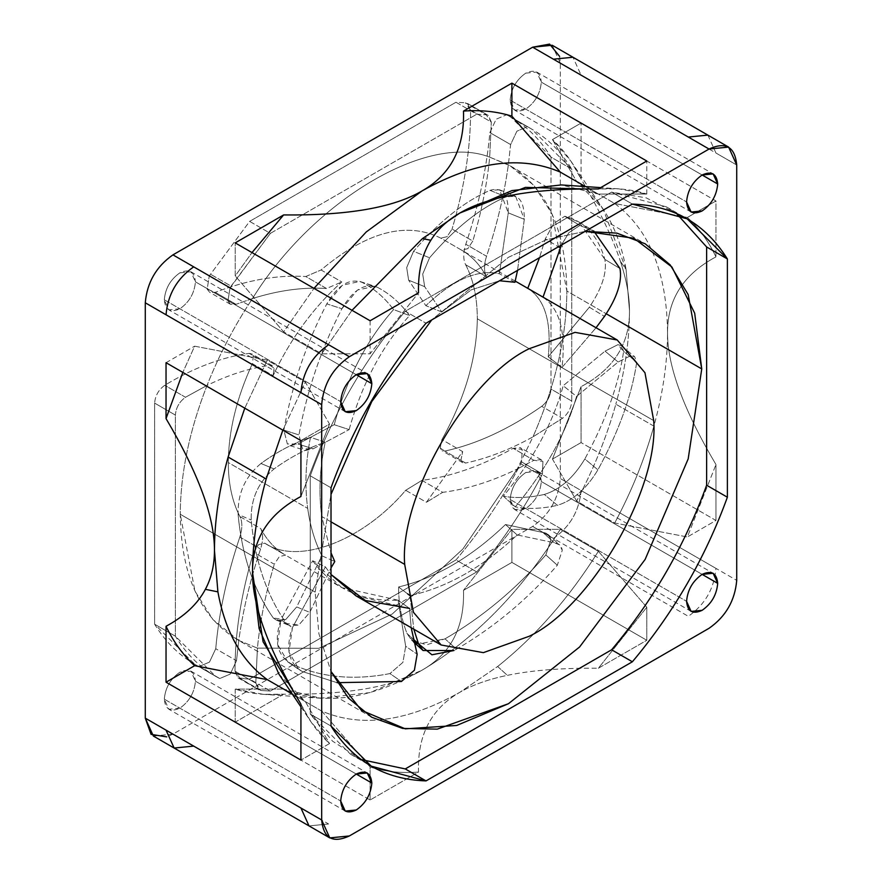 <?xml version="1.0" encoding="UTF-8"?>
<svg xmlns="http://www.w3.org/2000/svg" width="882" height="882" viewBox="0 0 882 882"><rect width="100%" height="100%" fill="white"/><g stroke="black" fill="none" stroke-linecap="round" stroke-linejoin="round"><path stroke-width="0.66" stroke-dasharray="4.41 3.31" d="M315.139 592.12L180.248 514.25C180.435 473.601 189.354 430.659 207.038 385.423C219.012 355.126 234.16 326.164 252.472 298.546C312.779 200.975 427.66 132.509 489.686 157.15L510.248 165.893L534.095 185.628L552.165 214.161L566.861 291.038L606.276 313.794L566.861 291.038C565.957 229.155 546.443 187.083 508.341 164.813L489.686 157.15C487.051 184.294 481.418 212.253 472.807 241.04L467.802 248.669L461.584 250.135L440.835 238.151C406.602 221.106 366.669 231.712 321.037 269.98L341.786 281.964C313.562 307.234 290.674 338.456 273.111 375.655L252.362 363.671C236.541 398.19 228.526 431.144 228.295 462.543C228.339 483.766 232.231 501.781 239.97 516.598L260.719 528.572C266.926 540.291 275.195 549.144 285.525 555.142L264.776 543.169C297.543 565.693 362.656 541.261 405.676 490.304L426.425 502.288L462.675 451.606L441.915 439.622C465.001 398.124 476.798 357.849 477.316 318.777L653.705 420.615L477.316 318.777C477.261 297.554 473.369 279.539 465.641 264.721L486.39 276.705C480.183 264.986 471.914 256.133 461.584 250.135C471.914 256.133 480.183 264.986 486.39 276.705L465.641 264.721C463.083 259.385 463.138 252.572 465.795 244.27L486.544 256.254C483.887 264.545 483.843 271.369 486.39 276.705C483.843 271.369 483.887 264.545 486.544 256.254C496.963 225.119 504.228 194.635 508.341 164.813C504.228 194.635 496.963 225.119 486.544 256.254L465.795 244.27C478.639 205.848 486.666 168.616 489.863 132.598L496.136 119.213L506.577 114.781L527.326 126.765L516.896 131.197L510.623 144.571L489.863 132.598L510.623 144.571L508.341 164.813L510.623 144.571L516.896 131.197L527.326 126.765L507.359 115.112L510.788 117.008L550.985 157.106L571.734 169.079L531.548 128.993L507.359 115.112L528.109 127.096C545.826 136.512 560.368 150.502 571.734 169.079L571.734 401.045L550.985 389.061C550.478 396.018 547.38 401.773 541.702 406.337C508.749 429.302 476.467 444.219 444.837 451.077L442.025 450.724L440.217 448.111L441.915 439.622L462.675 451.606L426.425 502.288L405.676 490.304L421.938 480.359L442.687 492.343L426.425 502.288L442.687 492.343C466.688 489.312 491.539 481.539 517.227 469.037L532.982 436.833C509.994 449.6 487.526 458.342 465.597 463.05L460.966 460.095L462.675 451.606L460.966 460.095L462.785 462.708L465.597 463.05L444.837 451.077L465.597 463.05C487.526 458.342 509.994 449.6 532.982 436.833L562.462 418.322L541.702 406.337L562.462 418.322C568.14 413.757 571.227 408.002 571.734 401.045L571.734 169.079L550.985 157.106C539.619 138.529 525.077 124.527 507.359 115.112L506.577 114.781L496.136 119.213L489.863 132.598C486.666 168.616 478.639 205.848 465.795 244.27C463.138 252.572 463.083 259.385 465.641 264.721C473.369 279.539 477.261 297.554 477.316 318.777C476.798 357.849 465.001 398.124 441.915 439.622L440.217 448.111L444.837 451.077C476.467 444.219 508.749 429.302 541.702 406.337C547.38 401.773 550.478 396.018 550.985 389.061L550.985 157.106L550.985 389.061L571.734 401.045C571.227 408.002 568.14 413.757 562.462 418.322L532.982 436.833C555.274 385.82 566.564 337.222 566.861 291.038C566.564 337.222 555.274 385.82 532.982 436.833L517.227 469.037C491.539 481.539 466.688 489.312 442.687 492.343L421.938 480.359C451.264 476.622 481.66 465.939 513.137 448.31L520.336 447.659L522.166 449.456L521.659 461.959L542.419 473.932L542.915 461.44L541.085 459.643L533.886 460.294L513.137 448.31L533.886 460.294L517.227 469.037L533.886 460.294L542.915 461.44L542.419 473.932L521.659 461.959L520.799 463.767C502.343 498.639 480.734 530.688 455.983 559.938L249.628 679.074L238.063 677.85L235.031 671.202C234.888 633.761 241.062 594.115 253.553 552.264L274.302 564.248L279.318 556.608L285.525 555.142C275.195 549.144 266.926 540.291 260.719 528.572C263.277 533.919 263.222 540.732 260.565 549.023C250.146 580.169 242.881 610.642 238.779 640.464L257.423 648.127C260.058 620.983 265.691 593.024 274.302 564.248C265.691 593.024 260.058 620.983 257.423 648.127L255.78 683.186L235.031 671.202L255.78 683.186L258.823 689.823L240.18 678.501L260.929 690.485L270.377 691.047L249.628 679.074L455.983 559.938L476.732 571.911L270.377 691.047L249.628 679.074L240.18 678.501L235.031 671.202C234.888 633.761 241.062 594.115 253.553 552.264L258.558 544.624L264.776 543.169L285.525 555.142L279.318 556.608L274.302 564.248L253.553 552.264L258.558 544.624L264.776 543.169C297.543 565.693 362.656 541.261 405.676 490.304L421.938 480.359C451.264 476.622 481.66 465.939 513.137 448.31L522.166 449.456L521.659 461.959L520.799 463.767L541.548 475.74L520.799 463.767C502.343 498.639 480.734 530.688 455.983 559.938L476.732 571.911C501.483 542.673 523.092 510.612 541.548 475.74L542.419 473.932L541.548 475.74C523.092 510.612 501.483 542.673 476.732 571.911L270.377 691.047L260.929 690.485L255.78 683.186L257.423 648.127L318.821 648.314L392.214 614.037L462.896 549.001L517.227 469.037L462.896 549.001L392.214 614.037L318.821 648.314L257.423 648.127L238.779 640.464C242.881 610.642 250.146 580.169 260.565 549.023C263.222 540.732 263.277 533.919 260.719 528.572L239.97 516.598C242.517 521.935 242.473 528.748 239.816 537.05L260.565 549.023L239.816 537.05C226.972 575.472 218.945 612.692 215.737 648.722L209.464 662.106L199.034 666.538L219.783 678.512L230.224 674.091L236.497 660.706L215.737 648.722L236.497 660.706L238.779 640.464L236.497 660.706L230.224 674.091L219.783 678.512L194.812 664.311L154.626 624.213L154.626 403.107C155.243 395.654 158.617 389.712 164.736 385.291C193.853 367.695 222.021 357.056 249.231 353.373L251.635 353.792L253.366 356.152L252.362 363.671L273.111 375.655C290.674 338.456 313.562 307.234 341.786 281.964L321.037 269.98L305.767 276.518L326.527 288.502L341.786 281.964L326.527 288.502C303.188 286.992 278.514 290.343 252.472 298.546C234.16 326.164 219.012 355.126 207.038 385.423C228.714 374.762 249.694 368.07 269.98 365.357L274.126 368.136L273.111 375.655L274.126 368.136L272.384 365.776L269.98 365.357L249.231 353.373L269.98 365.357C249.694 368.07 228.714 374.762 207.038 385.423L185.485 397.264L164.736 385.291L185.485 397.264C179.366 401.696 175.992 407.638 175.375 415.08L154.626 403.107L154.626 624.213L175.375 636.198L175.375 415.08L154.626 403.107C155.243 395.654 158.617 389.712 164.736 385.291C193.853 367.695 222.021 357.056 249.231 353.373L253.366 356.152L252.362 363.671C236.541 398.19 228.526 431.144 228.295 462.543L307.697 508.385L228.295 462.543C228.339 483.766 232.231 501.781 239.97 516.598C242.517 521.935 242.473 528.748 239.816 537.05C226.972 575.472 218.945 612.692 215.737 648.722L209.464 662.106L199.034 666.538L198.241 666.208L219.001 678.181L198.241 666.208C180.534 656.792 165.992 642.791 154.626 624.213L175.375 636.198L215.572 676.285L219.001 678.181C201.283 668.765 186.741 654.775 175.375 636.198L175.375 415.08C175.992 407.638 179.366 401.696 185.485 397.264L207.038 385.423C189.354 430.659 180.435 473.601 180.248 514.25C181.152 576.133 200.666 618.205 238.779 640.464L213.014 619.66L194.944 591.127L180.248 514.25L315.139 592.12L331.015 494.372L315.139 592.12L318.909 633.805L331.015 671.544L318.909 633.805L315.139 592.12M585.163 231.349L546.432 239.728L508.44 257.301L431.728 319.934L508.44 257.301L546.432 239.728L585.163 231.349M209.255 275.978L230.015 287.962L227.92 301.159L230.378 304.246L236.034 304.334L215.285 292.35L209.629 292.273L207.171 289.175L209.255 275.978L249.628 221.382L270.377 233.366L231.095 286.132L210.346 274.148L231.095 286.132L230.015 287.962L209.255 275.978L207.171 289.175L215.285 292.35L236.034 304.334L252.472 298.546C278.514 290.343 303.188 286.992 326.527 288.502L305.767 276.518C277.433 274.721 247.269 279.991 215.285 292.35C247.269 279.991 277.433 274.721 305.767 276.518L321.037 269.98C366.669 231.712 406.602 221.106 440.835 238.151L461.584 250.135L467.802 248.669L472.807 241.04L452.058 229.055L447.042 236.696L440.835 238.151L447.042 236.696L452.058 229.055L472.807 241.04C481.418 212.253 487.051 184.294 489.686 157.15L491.329 122.091L470.58 110.118C470.712 147.559 464.538 187.205 452.058 229.055C464.538 187.205 470.712 147.559 470.58 110.118L491.329 122.091L488.286 115.454L467.537 103.47L470.58 110.118L465.431 102.808L486.18 114.792L476.732 114.23L455.983 102.246L465.431 102.808L455.983 102.246L249.628 221.382L270.377 233.366L476.732 114.23L270.377 233.366L230.015 287.962L227.92 301.159L236.034 304.334L252.472 298.546C312.779 200.975 427.66 132.509 489.686 157.15L491.329 122.091L486.18 114.792L476.732 114.23L455.983 102.246L249.628 221.382L209.255 275.978M355.843 595.747L409.568 608.437L398.091 600.212L341.797 587.633L285.525 555.142M331.015 521.857L321.743 516.499L331.015 552.86L321.743 516.499C318.556 492.829 319.714 468.066 325.204 442.224C307.763 447.99 290.718 456.898 274.048 468.948C258.283 482.024 250.664 499.025 251.194 519.961C254.953 560.974 266.706 595.482 286.441 623.508L298.766 625.073L309.791 612.395L331.015 567.887L309.791 612.395L298.766 625.073L289.594 625.647L286.441 623.508C266.706 595.482 254.953 560.974 251.194 519.961C250.664 499.025 258.283 482.024 274.048 468.948C290.718 456.898 307.763 447.99 325.204 442.224L310.497 437.296C293.607 443.084 277.091 451.805 260.962 463.48L274.048 468.948L260.962 463.48C245.196 476.556 237.578 493.556 238.107 514.493L251.194 519.961L238.107 514.493C241.866 555.495 253.619 590.014 273.354 618.039L286.441 623.508L273.354 618.039L276.507 620.178L285.68 619.605L296.694 606.926L309.791 612.395L296.694 606.926L321.875 555.781C314.841 541.735 310.122 525.937 307.697 508.385C310.122 525.937 314.841 541.735 321.875 555.781L334.774 561.558L321.875 555.781L296.694 606.926L285.68 619.605L273.354 618.039C253.619 590.014 241.866 555.495 238.107 514.493C237.578 493.556 245.196 476.556 260.962 463.48C277.091 451.805 293.607 443.084 310.497 437.296C305.58 462.036 304.643 485.739 307.697 508.385C304.643 485.739 305.58 462.036 310.497 437.296L325.204 442.224C319.714 468.066 318.556 492.829 321.743 516.499L331.015 521.857M341.797 587.633L312.702 560.765L325.403 566.872L331.015 574.524L325.403 566.872L292.416 627.664C285.283 648.468 288.535 663.066 302.184 671.467L337.034 682.668L302.184 671.467L299.196 669.736L288.965 652.14L292.416 627.664L325.403 566.872L312.702 560.765L280.95 619.759L292.416 627.664L280.95 619.759L277.499 644.224L287.741 661.831L302.184 671.467L290.718 663.551C320.111 677.387 353.186 680.728 389.954 673.583L401.42 681.499L389.954 673.583L402.92 662.349L405.687 646.308L417.153 654.212L405.687 646.308L398.091 600.212L409.568 608.437L411.188 627.697L409.568 608.437M409.998 595.648L413.823 629.219L409.998 595.648L398.543 586.982C398.697 604.159 401.531 619.682 407.054 633.541L411.618 640.2L426.568 644.841L445.024 638.844L456.49 649.163L454.01 650.508L456.49 649.163C493.457 627.752 527.061 599.782 557.314 565.241L562.264 550.302C561.514 545.749 558.89 543.246 554.37 542.794L517.161 534.944C482.719 567.269 446.998 587.511 409.998 595.648C446.998 587.511 482.719 567.269 517.161 534.944L505.496 524.536C471.374 557.292 435.719 578.107 398.543 586.982L407.649 593.873M503.368 496.213L515.297 506.874C545.44 470.492 565.858 433.668 576.552 396.426L563.19 385.732C553.124 422.732 533.18 459.555 503.368 496.213C515.573 498.407 529.211 497.823 544.293 494.449L557.38 505.331C573.046 500.546 586.563 488.716 597.919 469.841C618.723 431.684 631.666 395.831 636.738 362.282L631.049 355.523L618.128 362.017L576.552 396.426C565.858 433.668 545.44 470.492 515.297 506.874C527.778 509.322 541.813 508.815 557.38 505.331C541.813 508.815 527.778 509.322 515.297 506.874L503.368 496.213C533.18 459.555 553.124 422.732 563.19 385.732L576.552 396.426L618.128 362.017L631.049 355.523L634.698 356.747L636.738 362.282C631.666 395.831 618.723 431.684 597.919 469.841C586.563 488.716 573.046 500.546 557.38 505.331L544.293 494.449C559.96 489.664 573.465 477.835 584.832 458.971L597.919 469.841L584.832 458.971C605.636 420.802 618.569 384.949 623.64 351.4L636.738 362.282L623.64 351.4L621.601 345.865L617.951 344.653L605.041 351.146L618.128 362.017L605.041 351.146L563.19 385.732L605.041 351.146L617.951 344.653L623.64 351.4C618.569 384.949 605.636 420.802 584.832 458.971C573.465 477.835 559.96 489.664 544.293 494.449C529.211 497.823 515.573 498.407 503.368 496.213M620.421 261.381L626.066 269.33L629.494 310.784C629.494 296.098 626.463 279.627 620.421 261.381C612.681 237.82 599.573 210.357 581.073 178.991L581.073 123.083L715.963 200.953L687.365 217.468C698.908 228.063 708.444 241.194 715.963 256.871C683.484 274.236 667.343 299.527 667.542 332.746C667.343 365.743 683.484 409.667 715.963 464.549L687.365 536.973L614.699 523.015L576.652 501.042C593.63 469.246 606.695 436.965 615.834 404.177L653.882 426.138C644.742 458.927 631.677 491.219 614.699 523.015C631.677 491.219 644.742 458.927 653.882 426.138C662.944 393.372 667.498 362.237 667.542 332.746C666.858 272.428 649.251 229.342 614.699 203.51L687.365 217.468L614.699 203.51L576.652 181.538L552.474 139.588L581.073 123.083L552.474 139.588C564.017 150.194 573.554 163.324 581.073 178.991L570.985 161.252L552.474 139.588L576.652 181.538L614.699 203.51C649.251 229.342 666.858 272.428 667.542 332.746C667.498 362.237 662.944 393.372 653.882 426.138L615.834 404.177C606.695 436.965 593.63 469.246 576.652 501.042L552.474 459.092L581.073 386.669C613.563 369.304 629.704 344.013 629.494 310.784C629.45 340.276 624.897 371.399 615.834 404.177C624.897 371.399 629.45 340.276 629.494 310.784L626.066 269.33C618.811 229.518 602.351 200.258 576.652 181.538L603.134 209.111L626.066 269.33L620.421 261.381C626.463 279.627 629.494 296.098 629.494 310.784C629.704 344.013 613.563 369.304 581.073 386.669L581.073 442.577L552.474 459.092L576.652 501.042L614.699 523.015L687.365 536.973L715.963 520.457L581.073 442.577L715.963 520.457L687.365 536.973L715.963 464.549L715.963 520.457L715.963 464.549C683.484 409.667 667.343 365.743 667.542 332.746C667.343 299.527 683.484 274.236 715.963 256.871C708.444 241.194 698.908 228.063 687.365 217.468L715.963 200.953L715.963 256.871L715.963 200.953L581.073 123.083L581.073 178.991C599.573 210.357 612.681 237.82 620.421 261.381M278.866 674.046L305.348 701.62L329.526 743.57L311.015 721.906L300.927 704.167C308.446 719.833 317.983 732.964 329.526 743.57L300.927 760.086L329.526 743.57L305.348 701.62L292.35 694.112L305.348 701.62L294.015 692.205M510.171 100.118L686.571 201.956L510.171 100.118C511.163 88.707 516.356 79.722 525.738 73.151L536.741 72.07L541.305 82.136C540.313 93.547 535.12 102.532 525.738 109.103L514.735 110.195L510.171 100.118C511.163 110.382 516.356 113.37 525.738 109.103C535.12 102.532 540.313 93.547 541.305 82.136L702.127 175L541.305 82.136C540.313 71.872 535.12 68.884 525.738 73.151C516.356 79.722 511.163 88.707 510.171 100.118M510.171 499.488L686.571 601.326L510.171 499.488C511.163 488.077 516.356 479.091 525.738 472.532L536.741 471.44L541.305 481.517C540.313 492.928 535.12 501.913 525.738 508.473L514.735 509.564L510.171 499.488C511.163 509.763 516.356 512.751 525.738 508.473C535.12 501.913 540.313 492.928 541.305 481.517L702.127 574.369L541.305 481.517C540.313 471.253 535.12 468.254 525.738 472.532C516.356 479.091 511.163 488.077 510.171 499.488M164.306 299.803L340.695 401.641L164.306 299.803C165.298 288.392 170.48 279.407 179.873 272.847L190.876 271.755L195.429 281.832C194.448 293.232 189.255 302.228 179.873 308.788L168.859 309.88L164.306 299.803C165.298 310.067 170.48 313.066 179.873 308.788C189.255 302.228 194.448 293.232 195.429 281.832L356.262 374.685L195.429 281.832C194.448 271.557 189.255 268.569 179.873 272.847C170.48 279.407 165.298 288.392 164.306 299.803M164.306 699.172L340.695 801.021L164.306 699.172C165.298 687.762 170.48 678.776 179.873 672.216L190.876 671.125L195.429 681.202C194.448 692.613 189.255 701.598 179.873 708.158L168.859 709.249L164.306 699.172C165.298 709.448 170.48 712.436 179.873 708.158C189.255 701.598 194.448 692.613 195.429 681.202L356.262 774.054L195.429 681.202C194.448 670.937 189.255 667.939 179.873 672.216C170.48 678.776 165.298 687.762 164.306 699.172M497.635 666.505L507.348 675.347C488.518 679.239 472.741 684.851 460.018 692.194L497.635 666.505C535.738 636.143 569.32 597.731 598.371 551.294L646.793 607.246L598.371 668.225C561.955 667.894 531.614 670.265 507.348 675.347L497.635 666.505L460.018 692.194C431.155 708.621 417.318 735.246 418.52 772.059C401.189 773.382 385.048 771.695 370.098 766.987L321.676 711.046C361.322 728.047 407.44 721.763 460.018 692.194C407.44 721.763 361.322 728.047 321.676 711.046L283.629 689.074L235.207 689.118L263.222 694.31L283.629 694.189C347.398 694.884 393.515 686.891 421.982 670.221L370.032 692.579L320.739 698.224L283.629 689.074C323.275 706.085 369.393 699.79 421.982 670.221C450.845 653.783 464.682 627.157 463.48 590.345L511.902 562.396L646.793 640.266L646.793 607.246L598.371 551.294L560.324 529.332L511.902 529.365L511.902 562.396L511.902 529.365L463.48 590.345L511.902 529.365L560.324 529.332C520.678 592.109 474.56 639.075 421.982 670.221C474.56 639.075 520.678 592.109 560.324 529.332L598.371 551.294C569.32 597.731 535.738 636.143 497.635 666.505M352.006 310.321L321.676 353.825L370.098 353.792L418.52 292.813L370.098 353.792L321.676 353.825L283.629 331.864L235.207 275.912L235.207 242.892L235.207 275.912L251.998 252.583L235.207 275.912L283.629 331.864L313.959 288.359L283.629 331.864L321.676 353.825L352.006 310.321M584.557 188.98L598.371 194.084L646.793 194.04C631.843 189.343 615.702 187.657 598.371 188.969L618.778 188.847L646.793 194.04L598.371 194.084L561.261 184.933M300.927 496.489L329.526 424.066L305.348 382.115L282.835 430.129L305.348 382.115L329.526 424.066L300.927 440.581L329.526 424.066L300.927 496.489M244.788 408.168L267.301 360.143L194.635 346.185L182.828 372.402L194.635 346.185L267.301 360.143L305.348 382.115L267.301 360.143L244.788 408.168M370.098 320.761L370.098 353.792L370.098 320.761M166.036 362.7L194.635 346.185L166.036 362.7M405.268 311.247C363.88 360.484 332.216 415.334 310.266 475.806L310.266 714.078L332.558 741.167L361.168 759.567L350.452 754.165L310.266 714.078L310.266 475.806C332.216 415.334 363.88 360.484 405.268 311.247L426.017 323.22L405.268 311.247L611.623 192.111L666.428 206.873L676.472 213.455L646.23 197.866L611.623 192.111L405.268 311.247M598.371 194.084L585.372 186.576L598.371 194.084M646.793 194.04L646.793 161.02L646.793 194.04M707.86 135.111L715.963 153.027L581.073 75.157L572.969 57.242L581.073 75.157L715.963 153.027L707.86 135.111M174.14 748.046L193.698 746.106L172.949 734.122L532.651 526.444L688.302 616.309C704.983 604.644 714.211 588.669 715.963 568.383L736.724 580.367L715.963 568.383C714.211 588.669 704.983 604.644 688.302 616.309L553.411 538.428C570.092 526.763 579.32 510.788 581.073 490.502L715.963 568.383L560.324 478.529L560.324 63.173L581.073 75.157L560.324 63.173L552.22 45.258M646.793 607.246L646.793 640.266L598.371 668.225L646.793 607.246M321.676 711.046L370.098 766.987L370.098 800.018L235.207 722.138L235.207 689.118L283.629 689.074L321.676 711.046M328.589 823.975L309.031 825.916L328.589 823.975L193.698 746.106L328.589 823.975M370.098 800.018L370.098 766.987C385.048 771.695 401.189 773.382 418.52 772.059L370.098 800.018L418.52 772.059C417.318 735.246 431.155 708.621 460.018 692.194C472.741 684.851 488.518 679.239 507.348 675.347C531.614 670.265 561.955 667.894 598.371 668.225L646.793 640.266L511.902 562.396L463.48 590.345C464.682 627.157 450.845 653.783 421.982 670.221C393.515 686.891 347.398 694.884 283.629 694.189L235.207 722.138L370.098 800.018M543.014 297.19C559.739 308.777 566.068 332.183 561.999 367.397L596.034 327.751L561.999 367.397L548.24 356.813L589.341 307.223L604.468 316.395L589.341 307.223C601.998 288.403 607.169 272.45 604.854 259.374L619.969 268.536L604.854 259.374L579.11 222.11L564.756 216.277L579.882 225.45L568.945 232.605L561.426 245.042L568.945 232.605L579.882 225.45L593.707 230.963L579.882 225.45L564.756 216.277L553.819 223.433L545.285 238.868L558.383 246.806L545.285 238.868L539.497 257.709L545.285 238.868L553.819 223.433L564.756 216.277C584.546 221.184 597.908 235.549 604.854 259.374C607.169 272.45 601.998 288.403 589.341 307.223L548.24 356.813C551.768 322.007 544.933 299.185 527.756 288.337L543.014 297.19L527.756 288.337C544.933 299.185 551.768 322.007 548.24 356.813L561.999 367.397C566.068 332.183 559.739 308.777 543.014 297.19M413.768 641.842L407.054 633.541L413.151 639.031L407.054 633.541C401.531 619.682 398.697 604.159 398.543 586.982C435.719 578.107 471.374 557.292 505.496 524.536L517.161 534.944L554.37 542.794L559.585 544.856L562.264 550.302L557.314 565.241C527.061 599.782 493.457 627.752 456.49 649.163L445.024 638.844C482.002 617.433 515.606 589.463 545.848 554.921L557.314 565.241L545.848 554.921L550.798 539.982L548.13 534.536L542.915 532.474L554.37 542.794L542.915 532.474L505.496 524.536L542.915 532.474C547.424 532.926 550.059 535.429 550.798 539.982L545.848 554.921C515.606 589.463 482.002 617.433 445.024 638.844L418.564 644.003M312.702 560.765C332.79 588.393 361.245 601.546 398.091 600.212L405.687 646.308L402.92 662.349L389.954 673.583C353.186 680.728 320.111 677.387 290.718 663.551C277.08 655.15 273.828 640.553 280.95 619.759L312.702 560.765M349.129 429.611C361.896 383.913 382.038 345.898 409.557 315.558C400.329 302.967 389.557 293.53 377.242 287.223C364.707 282.714 352.921 289.88 341.918 308.722C321.313 348.401 307.002 390.472 298.965 434.936L302.471 448.762L313.132 448.817L349.129 429.611L313.132 448.817L305.315 450.504L302.471 448.762L298.965 434.936C307.002 390.472 321.313 348.401 341.918 308.722L357.53 290.013L374.971 286.286L377.242 287.223C389.557 293.53 400.329 302.967 409.557 315.558L393.57 309.56C384.53 297.554 374.045 288.491 362.127 282.383L377.242 287.223L359.856 281.446L342.403 285.184L326.792 303.893L341.918 308.722L326.792 303.893C306.197 343.572 291.876 385.643 283.85 430.107L298.965 434.936L283.85 430.107L287.356 443.933L290.189 445.675L298.017 443.988L313.132 448.817L298.017 443.988L334.234 424.705L349.129 429.611L334.234 424.705L298.017 443.988L287.356 443.933L283.85 430.107C291.876 385.643 306.197 343.572 326.792 303.893C337.806 285.051 349.581 277.885 362.127 282.383C374.045 288.491 384.53 297.554 393.57 309.56C366.284 340.54 346.505 378.918 334.234 424.705C346.505 378.918 366.284 340.54 393.57 309.56L409.557 315.558C382.038 345.898 361.896 383.913 349.129 429.611M441.794 311.963L471.341 289.814L499.565 280.763L471.341 289.814L441.794 311.963L424.672 286.661L441.794 311.963L425.852 305.679L441.794 311.963M517.536 270.388L524.294 219.331C524.404 200.633 518.318 193.136 506.036 196.829C480.679 207.656 455.178 227.975 429.556 257.787L422.71 274.093L424.672 286.661L422.71 274.093L429.556 257.787C455.178 227.975 480.679 207.656 506.036 196.829L515.628 196.289L524.294 219.331L517.536 270.388M514.934 282.262L499.377 273.74L508.264 212.849L524.294 219.331L508.264 212.849L499.598 189.806L490.017 190.358L506.036 196.829L490.017 190.358C464.649 201.173 439.159 221.492 413.537 251.304L429.556 257.787L413.537 251.304L406.69 267.621L408.642 280.178L424.672 286.661L408.642 280.178L425.852 305.679L408.642 280.178L406.69 267.621L413.537 251.304C439.159 221.492 464.649 201.173 490.017 190.358C502.288 186.653 508.374 194.15 508.264 212.849L499.377 273.74C477.493 269.032 452.984 279.682 425.852 305.679C452.984 279.682 477.493 269.032 499.377 273.74L514.934 282.262M515.209 281.093L461.584 250.135M331.015 726.051L310.266 714.078L331.015 726.051M331.015 487.779L310.266 475.806L331.015 487.779M632.372 204.084L611.623 192.111L632.372 204.084M736.724 165.011L715.963 153.027L736.724 165.011M235.207 689.118L235.207 722.138L283.629 694.189C266.298 695.501 250.157 693.814 235.207 689.118M552.474 459.092L581.073 442.577L581.073 386.669L552.474 459.092M581.073 490.502C579.32 510.788 570.092 526.763 553.411 538.428L532.651 526.444C549.343 514.779 558.571 498.804 560.324 478.529L581.073 490.502M153.391 736.062L172.949 734.122L193.698 746.106M559.618 56.404L560.324 63.173L560.324 478.529C558.571 498.804 549.343 514.779 532.651 526.444L172.949 734.122L166.742 736.889M510.248 165.893L645.128 243.763M541.085 459.643L520.336 447.659M230.378 304.246L209.629 292.273M691.124 212.033L514.735 110.195M691.124 611.402L514.735 509.564M345.259 411.718L168.859 309.88M345.259 811.087L168.859 709.249M618.778 188.847L600.719 187.612M320.739 698.224L263.222 694.31M190.876 671.125L367.265 772.974M190.876 271.755L367.265 373.593M536.741 471.44L713.141 573.278M536.741 72.07L713.141 173.908M570.985 161.252L603.134 209.111M579.11 222.11L594.236 231.282M621.601 345.865L634.698 356.747M411.618 640.2L413.856 642.206M548.13 534.536L559.585 544.856M287.741 661.831L299.196 669.736M276.507 620.178L289.594 625.647M359.856 281.446L374.971 286.286M290.189 445.675L305.315 450.504M499.598 189.806L515.628 196.289M350.452 754.165L371.212 766.149M666.428 206.873L687.188 218.846M462.785 462.708L442.025 450.724M510.788 117.008L531.548 128.993M467.537 103.47L488.286 115.454M238.063 677.85L258.823 689.823M272.384 365.776L251.635 353.792M194.812 664.311L215.572 676.285M371.752 717.264L236.872 639.395M300.927 706.879L311.015 721.906"/><path stroke-width="1.32" d="M606.276 313.794L701.752 368.919L688.181 294.588L670.243 264.964L645.128 243.763L616.805 233.113L585.163 231.349L633.882 238.261L671.919 267.003L694.685 313.198L701.752 368.919L688.181 458.916L645.128 559.442L579.595 646.98L508.44 703.726L456.667 725.467L405.268 728.841L361.366 710.286L331.015 671.544L348.368 698.059L371.752 717.264L402.666 728.422L437.285 729.138L508.44 703.726L579.595 646.98L645.128 559.442L688.181 458.916L701.752 368.919L606.276 313.794M431.728 319.934L371.752 401.597L331.015 494.372L371.752 401.597L431.728 319.934M653.705 420.615C659.273 488.529 590.797 607.136 529.2 636.275L483.369 652.647L441.154 644.996L413.426 612.262L404.684 564.381L331.015 521.857L404.684 564.381C399.116 496.467 467.592 377.86 529.2 348.721L575.031 332.36L617.246 340L644.962 372.733L653.705 420.615L644.962 372.733L617.246 340L575.031 332.36L529.2 348.721C467.592 377.86 399.116 496.467 404.684 564.381L413.426 612.262L441.154 644.996L483.369 652.647L529.2 636.275C590.797 607.136 659.273 488.529 653.705 420.615M331.015 552.86L334.774 561.558L331.015 552.86M409.568 608.437L365.38 600.521L331.015 574.524L355.843 595.747L441.154 644.996M407.649 593.873L409.998 595.648M294.015 692.205L263.079 641.798L252.506 572.374C252.296 605.361 268.437 649.295 300.927 704.167L300.927 760.086L166.036 682.205L166.036 626.286L166.036 682.205L194.635 665.689C183.092 655.094 173.556 641.964 166.036 626.286C184.525 616.275 197.645 603.961 205.374 589.33C211.415 578.052 214.447 565.086 214.458 550.412C214.657 517.414 198.516 473.491 166.036 418.608L182.828 372.402L166.036 418.608C198.516 473.491 214.657 517.414 214.458 550.412C214.447 565.086 211.415 578.052 205.374 589.33L217.898 591.855L214.458 550.412C214.502 520.92 219.056 489.786 228.118 457.019L266.166 478.981L282.835 430.129L266.166 478.981L228.118 457.019C219.056 489.786 214.502 520.92 214.458 550.412L217.898 591.855C225.142 631.666 241.602 660.938 267.301 679.647L292.35 694.112L267.301 679.647C241.602 660.938 225.142 631.666 217.898 591.855L205.374 589.33C197.645 603.961 184.525 616.275 166.036 626.286C173.556 641.964 183.092 655.094 194.635 665.689L267.301 679.647L194.635 665.689L166.036 682.205L300.927 760.086L300.927 704.167C268.437 649.295 252.296 605.361 252.506 572.374C252.55 542.882 257.103 511.758 266.166 478.981C257.103 511.758 252.55 542.882 252.506 572.374C252.296 539.156 268.437 513.853 300.927 496.489L300.927 440.581L166.036 362.7L300.927 440.581L300.927 496.489C268.437 513.853 252.296 539.156 252.506 572.374L259.11 628.546L278.866 674.046L300.927 706.879M686.571 201.956L691.124 212.033L702.127 210.941C711.52 204.381 716.702 195.396 717.694 183.985L702.127 175L717.694 183.985L713.141 173.908L702.127 175C692.745 181.56 687.552 190.545 686.571 201.956C687.552 190.545 692.745 181.56 702.127 175C711.52 170.722 716.702 173.71 717.694 183.985C716.702 195.396 711.52 204.381 702.127 210.941C692.745 215.219 687.552 212.22 686.571 201.956M686.571 601.326L691.124 611.402L702.127 610.322C711.52 603.751 716.702 594.766 717.694 583.355L702.127 574.369L717.694 583.355L713.141 573.278L702.127 574.369C692.745 580.929 687.552 589.926 686.571 601.326C687.552 589.926 692.745 580.929 702.127 574.369C711.52 570.092 716.702 573.091 717.694 583.355C716.702 594.766 711.52 603.751 702.127 610.322C692.745 614.589 687.552 611.601 686.571 601.326M340.695 401.641L345.259 411.718L356.262 410.626C365.644 404.066 370.837 395.081 371.829 383.67L356.262 374.685L371.829 383.67L367.265 373.593L356.262 374.685C346.88 381.245 341.687 390.23 340.695 401.641C341.687 390.23 346.88 381.245 356.262 374.685C365.644 370.407 370.837 373.406 371.829 383.67C370.837 395.081 365.644 404.066 356.262 410.626C346.88 414.904 341.687 411.905 340.695 401.641M340.695 801.021L345.259 811.087L356.262 810.007C365.644 803.436 370.837 794.45 371.829 783.04L356.262 774.054L371.829 783.04L367.265 772.974L356.262 774.054C346.88 780.625 341.687 789.611 340.695 801.021C341.687 789.611 346.88 780.625 356.262 774.054C365.644 769.788 370.837 772.775 371.829 783.04C370.837 794.45 365.644 803.436 356.262 810.007C346.88 814.273 341.687 811.286 340.695 801.021M600.719 187.612L561.261 184.933L511.968 190.578L460.018 212.937C447.317 220.28 437.593 229.386 430.846 240.257L422.412 238.625L352.006 310.321L422.412 238.625L430.846 240.257C437.593 229.386 447.317 220.28 460.018 212.937C488.485 196.267 534.602 188.274 598.371 188.969L646.793 161.02L511.902 83.14L511.902 116.17C496.952 111.463 480.811 109.776 463.48 111.099C464.682 147.911 450.845 174.537 421.982 190.975C474.56 161.395 520.678 155.111 560.324 172.111L511.902 116.17L560.324 172.111C520.678 155.111 474.56 161.395 421.982 190.975C393.515 207.645 347.398 215.627 283.629 214.932L235.207 242.892L370.098 320.761L418.52 292.813C417.947 271.788 422.048 254.27 430.846 240.257C422.048 254.27 417.947 271.788 418.52 292.813L370.098 320.761L235.207 242.892L283.629 214.932L251.998 252.583L283.629 214.932C347.398 215.627 393.515 207.645 421.982 190.975L366.228 231.966L313.959 288.359L366.228 231.966L421.982 190.975C450.845 174.537 464.682 147.911 463.48 111.099L511.902 83.14L646.793 161.02L598.371 188.969C534.602 188.274 488.485 196.267 460.018 212.937L422.412 238.625L460.018 212.937L525.429 187.381L584.557 188.98M228.118 457.019L244.788 408.168L228.118 457.019M728.609 147.096L707.86 135.111L688.302 137.052L709.051 149.036L688.302 137.052L707.86 135.111L552.22 45.258L532.651 47.198L688.302 137.052L553.411 59.182L572.969 57.242L553.411 59.182L532.651 47.198L172.949 254.865L349.349 356.714L709.051 149.036L728.609 147.096L736.724 165.011L736.724 580.367C734.96 600.653 725.732 616.628 709.051 628.293L349.349 835.96L329.78 837.9L321.676 819.984L321.676 404.64L300.927 392.655C302.68 372.369 311.908 356.394 328.589 344.73L193.698 266.849C177.017 278.514 167.789 294.489 166.036 314.775L300.927 392.655L145.276 302.791L145.276 718.146L166.036 730.131L174.14 748.046L166.036 730.131L300.927 808L145.276 718.146L153.391 736.062L174.14 748.046L193.698 746.106M361.168 759.567L405.268 768.928L611.623 649.791C653 600.554 684.675 545.693 706.625 485.232L706.625 246.96L676.472 213.455L706.625 246.96L727.374 258.944L687.188 218.846L632.372 204.084L426.017 323.22C384.64 372.469 352.965 427.318 331.015 487.779C352.965 427.318 384.64 372.469 426.017 323.22L632.372 204.084C673.76 205.55 705.424 223.83 727.374 258.944L727.374 497.216L706.625 485.232C684.675 545.693 653 600.554 611.623 649.791L405.268 768.928L361.168 759.567M585.372 186.576L560.324 172.111L585.372 186.576M329.78 837.9L309.031 825.916L300.927 808L309.031 825.916L174.14 748.046M596.034 327.751L604.468 316.395C617.124 297.576 622.295 281.623 619.969 268.536L593.707 230.963L619.969 268.536C622.295 281.623 617.124 297.576 604.468 316.395L596.034 327.751M561.426 245.042L543.014 297.19L561.426 245.042M558.383 246.806L560.401 248.029L558.383 246.806M539.497 257.709L527.756 288.337L539.497 257.709M413.823 629.219L418.509 643.86L431.926 654.786L454.01 650.508L423.084 650.519L418.509 643.86L413.823 629.219M413.151 639.031L418.509 643.86L413.151 639.031M418.564 644.003L413.768 641.842M337.034 682.668L401.42 681.499L414.386 670.265L417.153 654.212L411.188 627.697L417.153 654.212L414.386 670.265L401.42 681.499L337.034 682.668M331.015 567.887L334.774 561.558L331.015 567.887M499.565 280.763L514.934 282.262L517.536 270.388L514.934 282.262L499.565 280.763M331.015 726.051L331.015 487.779L331.015 726.051L371.212 766.149L426.017 780.912L405.268 768.928L426.017 780.912C384.64 779.456 352.965 761.166 331.015 726.051M632.372 661.776L426.017 780.912L632.372 661.776L611.623 649.791L632.372 661.776C673.76 612.527 705.424 557.678 727.374 497.216L727.374 258.944L706.625 246.96L706.625 485.232L727.374 497.216C705.424 557.678 673.76 612.527 632.372 661.776M321.676 819.984L300.927 808L321.676 819.984C323.429 838.242 332.657 843.567 349.349 835.96L709.051 628.293C725.732 616.628 734.96 600.653 736.724 580.367L736.724 165.011C734.96 146.754 725.732 141.429 709.051 149.036L349.349 356.714L328.589 344.73C311.908 356.394 302.68 372.369 300.927 392.655L321.676 404.64C323.429 384.354 332.657 368.378 349.349 356.714C332.657 368.378 323.429 384.354 321.676 404.64L321.676 819.984M166.036 418.608L166.036 362.7L166.036 418.608M166.036 314.775C167.789 294.489 177.017 278.514 193.698 266.849L172.949 254.865C156.268 266.54 147.04 282.516 145.276 302.791L166.036 314.775M166.742 736.889L151.065 734.353L145.276 718.146L145.276 302.791C147.04 282.516 156.268 266.54 172.949 254.865L532.651 47.198L549.585 44.1L559.618 56.404M511.902 116.17L511.902 83.14L463.48 111.099C480.811 109.776 496.952 111.463 511.902 116.17M413.856 642.206L423.084 650.519M617.246 340L515.209 281.093"/></g></svg>
